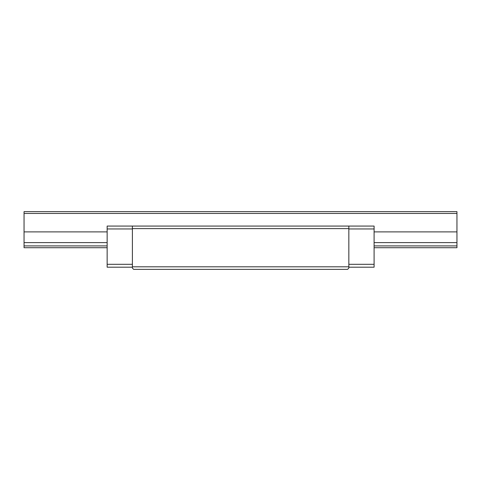 <?xml version="1.0" encoding="UTF-8"?>
<svg xmlns="http://www.w3.org/2000/svg" width="481" height="481" viewBox="0 0 481 481"><rect width="100%" height="100%" fill="white"/><g stroke="black" fill="none" stroke-linecap="round" stroke-linejoin="round"><path stroke-width="0.72" d="M184.614 269.36L296.627 269.36M374.098 254.491L374.098 254.142M374.098 258.531L374.098 258.177L374.098 258.531M374.098 254.563L374.098 254.208M348.845 267.195L374.098 267.195L374.098 226.07L107.143 226.07L107.143 267.195L132.395 267.195M132.395 226.07L132.395 228.619L348.845 228.619L348.845 266.811L132.395 266.811L132.395 268.097L133.658 269.36L170.364 269.36M310.876 269.36L347.583 269.36L348.845 268.097L348.845 266.811M133.658 269.36L347.583 269.36M348.845 226.07L348.845 228.619M132.395 228.619L132.395 266.811M374.098 245.911L456.95 245.911L456.95 247.715L374.098 247.715M107.143 247.715L24.05 247.715L24.05 242.616L107.143 242.616M24.05 245.911L107.143 245.911M456.95 245.911L456.95 242.616L374.098 242.616M107.143 231.89L24.05 231.89L24.05 242.616M374.098 231.89L456.95 231.89L456.95 242.616M456.95 231.89L456.95 213.444L24.05 213.444L24.05 211.64L456.95 211.64L456.95 213.444M24.05 231.89L24.05 213.444M374.098 264.31L348.845 264.31M374.098 228.956L348.845 228.956M107.143 264.31L132.395 264.31M107.143 228.956L132.395 228.956"/></g></svg>
